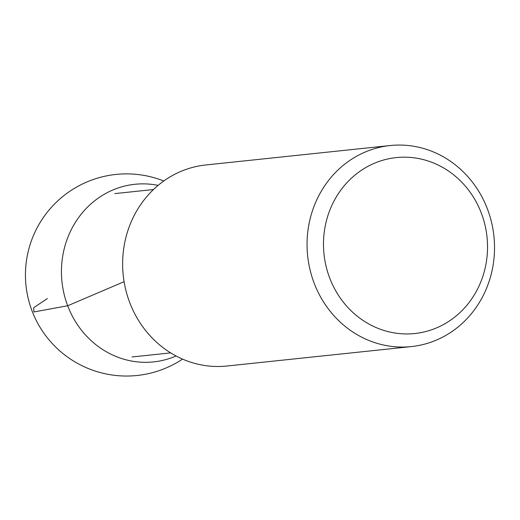 <?xml version="1.0" encoding="UTF-8"?>
<svg xmlns="http://www.w3.org/2000/svg" width="520" height="520" viewBox="0 0 520 520"><rect width="100%" height="100%" fill="white"/><g stroke="black" fill="none" stroke-linecap="round" stroke-linejoin="round"><path stroke-width="0.78" d="M374.27 163.312A88.452 81.952 84 0 0 329.667 277.921A88.452 81.952 84 0 0 436.755 327.808A88.452 81.952 84 0 0 481.357 213.207A88.452 81.952 84 0 0 374.27 163.312M436.488 340.048A101.081 93.652 84 0 0 491.569 222.436A101.081 93.652 84 0 0 390.195 145.535A101.081 93.652 84 0 0 307.651 255.873A101.081 93.652 84 0 0 411.379 346.58A101.081 93.652 84 0 0 436.488 340.048M390.195 145.535L205.77 164.97A101.081 93.652 84 0 0 180.661 171.503A101.081 93.652 84 0 0 125.587 289.114A101.081 93.652 84 0 0 226.961 366.015L411.379 346.58M176.085 355.992A89.297 82.732 -96 0 1 67.678 305.76A89.297 82.732 -96 0 1 79.553 216.294A89.297 82.732 -96 0 1 158.113 185.374M124.091 281.69L67.678 305.76L33.91 311.961L33.67 307.69L47.418 298.538M153.472 189.534L114.842 193.603M170.683 352.892L132.054 356.96M163.774 180.993A101.081 101.081 0 0 0 26 285.552A101.081 101.081 0 0 0 182.54 359.099"/></g></svg>
